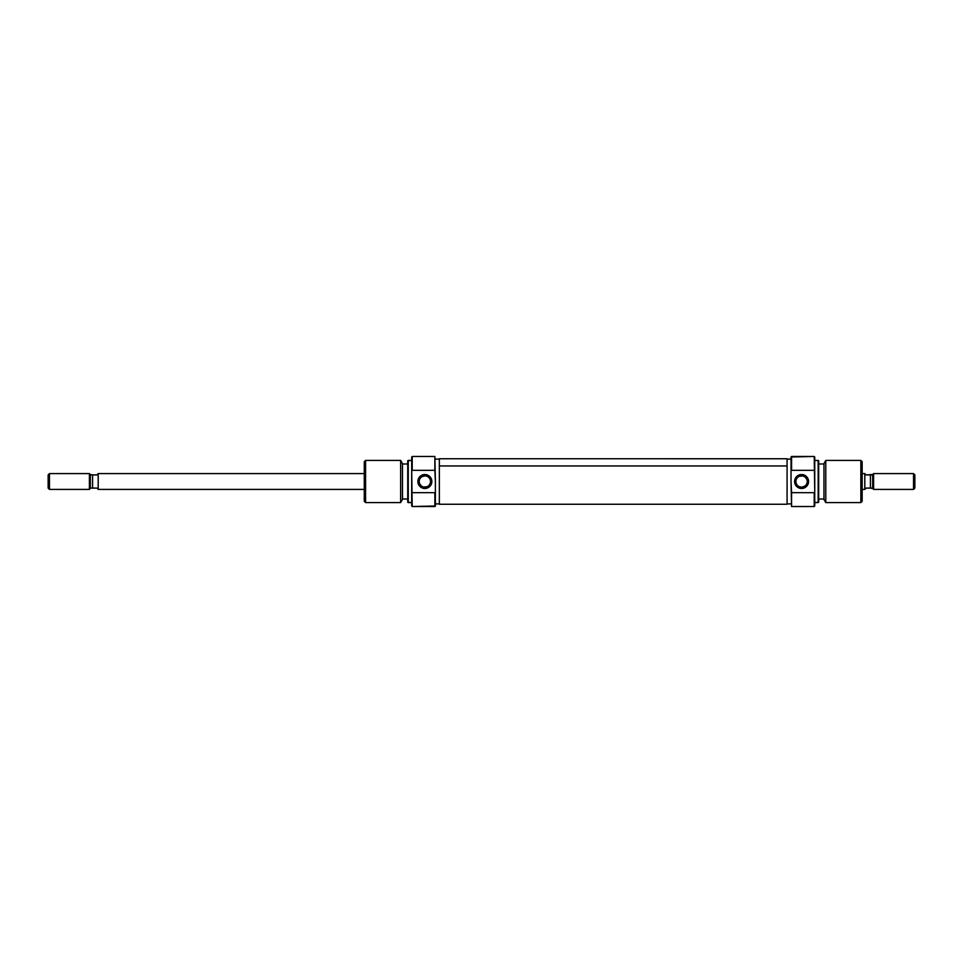 <?xml version="1.0" encoding="UTF-8"?>
<svg xmlns="http://www.w3.org/2000/svg" width="963" height="963" viewBox="0 0 963 963"><rect width="100%" height="100%" fill="white"/><g stroke="black" fill="none" stroke-linecap="round" stroke-linejoin="round"><path stroke-width="1.44" d="M434.867 470.329L434.867 456.474L435.396 481.5L434.867 470.329L412.212 470.329L434.867 470.329M435.396 505.996L412.212 506.526L411.695 491.443L411.695 505.996L411.695 471.557L412.212 506.526L434.867 506.526L434.867 492.671L412.212 492.671L434.867 492.671L435.396 505.996L435.396 481.5L435.396 505.996M411.695 457.004L412.212 470.329L412.212 456.474L434.867 456.474L412.212 456.474L411.695 471.557L411.695 457.004M424.864 487.17A5.67 5.67 0 0 0 430.521 481.5A5.67 5.67 0 0 0 424.864 475.83A5.67 5.67 0 0 0 419.194 481.5A5.67 5.67 0 0 0 424.864 487.17L424.864 488.482A6.982 6.982 0 0 1 417.882 481.5A6.982 6.982 0 0 1 424.864 474.518L424.864 475.83L421.698 476.805L424.864 475.83L427.078 476.288L424.864 475.83A5.67 5.67 0 0 1 430.521 481.5A5.67 5.67 0 0 1 424.864 487.17A5.67 5.67 0 0 1 419.194 481.5A5.67 5.67 0 0 1 424.864 475.83L424.864 474.518L420.987 475.698L418.411 478.828L417.882 481.5L419.061 485.376L422.191 487.952L426.224 488.349L429.799 486.435L431.713 482.86L431.316 478.828L428.74 475.698L424.864 474.518A6.982 6.982 0 0 1 431.845 481.5A6.982 6.982 0 0 1 424.864 488.482L424.864 487.17L423.708 487.049L427.066 486.712M421.698 486.195L423.708 487.049M419.651 483.727L421.264 485.882M419.651 479.273L419.314 480.344M421.264 477.118L420.181 478.31M408.264 460.422L407.734 502.265L408.264 460.422L408.264 502.578L411.695 502.578L407.734 502.265L407.734 460.735L411.695 460.422L408.264 460.422M365.591 460.422L364.267 461.746L364.267 501.254L365.591 502.578L365.591 460.422L365.591 502.578L400.644 502.578L402.474 499.412L402.474 463.588L400.644 460.422L400.644 502.578L400.644 460.422L365.591 460.422L400.644 460.422L402.474 463.588L402.474 499.412L400.644 502.578L365.591 502.578L364.267 501.254L364.267 461.746L365.591 460.422M402.474 499.015L407.734 499.015L402.474 499.015M407.734 463.985L402.474 463.985L407.734 463.985M435.396 503.89L439.345 503.89L435.396 503.89M439.345 459.11L435.396 459.11L439.345 459.11M430.401 482.656L430.064 483.739L430.401 482.656M430.413 480.368L430.521 481.512M428.029 476.805L427.078 476.288M430.076 479.273L429.546 478.31M428.848 485.521L429.534 484.702M787.084 458.749L787.084 504.239L787.084 465.948L439.345 465.948L439.345 504.251L439.345 458.761L439.345 465.948L787.084 465.948L787.084 458.761L439.345 458.749M791.562 492.671L791.562 506.526L791.032 481.5L791.562 492.671L814.216 492.671L791.562 492.671M791.032 457.004L814.216 456.474L814.746 471.557L814.746 457.004L814.746 491.443L814.216 456.474L791.562 456.474L791.562 470.329L814.216 470.329L791.562 470.329L791.032 457.004L791.032 481.5L791.032 457.004M814.746 505.996L814.216 492.671L814.216 506.526L791.562 506.526L814.216 506.526L814.746 491.443L814.746 505.996M801.577 475.83A5.67 5.67 0 0 0 795.907 481.5A5.67 5.67 0 0 0 801.577 487.17A5.67 5.67 0 0 0 807.235 481.5A5.67 5.67 0 0 0 801.577 475.83L801.577 474.518A6.982 6.982 0 0 1 808.559 481.5A6.982 6.982 0 0 1 801.577 488.482L801.577 487.17L804.731 486.195L801.577 487.17L799.362 486.712L801.577 487.17A5.67 5.67 0 0 1 795.907 481.5A5.67 5.67 0 0 1 801.577 475.83A5.67 5.67 0 0 1 807.235 481.5A5.67 5.67 0 0 1 801.577 487.17L801.577 488.482L805.453 487.302L807.379 485.376L808.559 481.5L807.379 477.624L804.249 475.048L800.217 474.651L796.642 476.565L794.728 480.14L795.125 484.172L797.689 487.302L801.577 488.482A6.982 6.982 0 0 1 794.595 481.5A6.982 6.982 0 0 1 801.577 474.518L801.577 475.83L802.721 475.951L799.362 476.288M804.743 476.805L802.721 475.951M806.777 479.273L805.164 477.118M806.777 483.727L807.114 482.656M805.164 485.882L806.248 484.69M818.165 502.578L818.694 460.735L818.165 502.578L818.165 460.422L814.746 460.422L818.694 460.735L818.694 502.265L814.746 502.578L818.165 502.578M860.85 502.578L862.162 501.254L862.162 461.746L860.85 460.422L860.85 502.578L860.85 460.422L825.785 460.422L823.967 463.588L823.967 499.412L825.785 502.578L825.785 460.422L825.785 502.578L860.85 502.578L825.785 502.578L823.967 499.412L823.967 463.588L825.785 460.422L860.85 460.422L862.162 461.746L862.162 501.254L860.85 502.578M823.967 463.985L818.694 463.985L823.967 463.985M818.694 499.015L823.967 499.015L818.694 499.015M791.032 459.11L787.084 459.11L791.032 459.11M787.084 503.89L791.032 503.89L787.084 503.89M796.028 480.344L796.377 479.261L796.028 480.344M796.028 482.632L795.907 481.488M798.411 486.195L799.362 486.712M796.365 483.727L796.895 484.69M797.593 477.479L796.895 478.298M98.202 473.591L364.267 473.591L98.202 473.591L98.202 489.409L364.267 489.409L98.202 489.409L98.202 473.591M90.305 474.915L96.89 474.915L97.865 473.977L96.89 474.915L90.305 474.915L89.415 473.591L89.415 481.5L90.305 481.5L90.305 474.915L90.305 488.085L92.58 488.085L92.58 474.915L90.305 474.482M49.462 489.409L48.15 488.085L49.462 489.409L89.415 489.409L49.462 489.409L49.462 473.591L89.415 473.591L49.462 473.591L49.462 489.409M48.15 474.915L49.462 473.591L48.15 474.915L48.15 488.085L48.15 474.915M864.798 473.591L862.162 473.591L864.798 473.591L864.798 489.409L864.798 473.591M862.162 489.409L864.798 489.409L862.162 489.409M872.695 488.085L870.42 488.085L872.695 488.085L873.585 489.409L873.585 481.5L872.695 481.5L872.695 488.085L872.695 474.915L870.42 474.915L870.42 488.085L872.695 488.518M873.585 473.591L872.695 474.482L872.695 481.5L873.585 481.5L873.585 473.591L913.538 473.591L914.85 474.915L914.85 488.085L913.538 489.409L914.85 488.085L914.85 474.915L913.538 473.591L913.538 489.409L913.538 473.591L873.585 473.591L873.585 489.409L913.538 489.409L873.585 489.409M872.695 474.482L866.11 474.915L864.798 473.652M870.42 488.085L866.11 488.085L865.135 489.023L866.11 488.085L870.42 488.085L870.42 474.915L872.695 474.915M870.42 474.915L866.11 474.915M864.882 489.264L865.544 488.626M97.865 489.023L96.89 488.085L98.202 489.348L96.89 488.085L90.305 488.085L89.415 473.591M89.415 489.409L89.415 481.5L89.415 489.409L90.305 488.085L96.89 488.085M92.58 474.915L92.58 488.085M787.084 504.251L439.345 504.251"/></g></svg>
